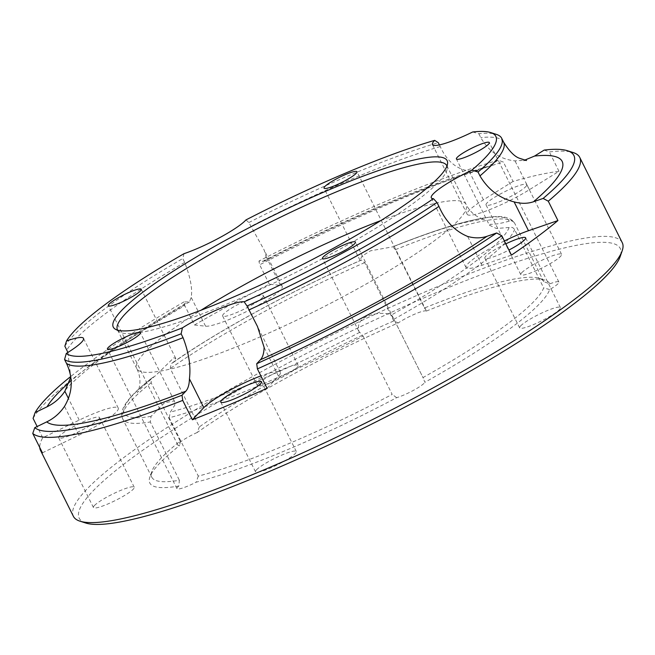 <?xml version="1.0" encoding="UTF-8"?>
<svg xmlns="http://www.w3.org/2000/svg" width="655" height="655" viewBox="0 0 655 655"><rect width="100%" height="100%" fill="white"/><g stroke="black" fill="none" stroke-linecap="round" stroke-linejoin="round"><path stroke-width="0.49" stroke-dasharray="3.27 2.46" d="M380.858 220.563A183.989 28.149 153.5 0 1 466.114 204.409A183.989 28.149 153.5 0 1 458.295 220.391A183.989 28.149 153.5 0 1 281.511 327.295A183.989 28.149 153.5 0 1 136.797 368.601C142.888 380.956 138.459 390.527 137.362 392.648L140.236 389.25C143.396 385.836 148.489 381.308 155.513 375.675L173.845 357.761L175.786 358.49L173.477 362.338L171.111 363.746L170.275 368.552L199.357 426.88A219.04 33.511 153.5 0 1 393.761 320.942L398.273 322.923A223.421 34.183 -26.5 0 0 197.204 432.488L199.357 426.88M197.204 432.488A18.397 2.817 -26.5 0 0 178.668 443.566A18.397 2.817 -26.5 0 0 177.89 445.171A18.397 2.817 -26.5 0 0 179.699 445.498A223.421 34.183 -26.5 0 0 149.856 477.11A223.421 34.183 -26.5 0 0 178.823 486.018L179.372 480.279A219.04 33.511 153.5 0 1 151.788 477.217A219.04 33.511 153.5 0 1 151.837 471.404A219.04 33.511 153.5 0 1 180.215 441.102L151.133 382.774L151.469 378.344L155.513 375.675M543.806 281.691L514.699 223.306L513.086 221.054C504.506 214.021 491.316 216.764 479.337 218.737C457.493 223.036 428.648 232.394 392.803 246.796L395.423 249.653L424.505 307.981A219.04 33.511 153.5 0 1 539.163 278.285A219.04 33.511 153.5 0 1 543.806 281.691L549.782 283.869A223.421 34.183 -26.5 0 0 544.919 280.135A223.421 34.183 -26.5 0 0 426.397 311.068L424.505 307.981M426.397 311.068A18.397 2.817 -26.5 0 0 415.213 313.941A18.397 2.817 -26.5 0 0 398.273 322.923M393.761 320.942L364.679 262.614L361.445 260.019M395.423 249.653A219.04 33.511 -26.5 0 1 514.724 223.355C513.463 221.267 511.645 220.53 509.271 221.153C500.78 223.486 494.533 224.526 490.529 224.272L489.416 225.205L456.404 158.977M489.416 225.205L496.359 228.489L509.132 227.49C511.506 226.835 513.323 227.531 514.593 229.569L543.675 287.905A219.04 33.511 153.5 0 1 534.537 300.784A219.04 33.511 153.5 0 1 422.999 377.583L424.849 382.315A223.421 34.183 -26.5 0 0 540.203 303.085A223.421 34.183 -26.5 0 0 549.66 289.551A18.397 2.817 -26.5 0 0 558.093 283.64A18.397 2.817 -26.5 0 0 558.871 282.035A18.397 2.817 -26.5 0 0 549.782 283.869M363.083 336.056L392.173 394.392A219.04 33.511 153.5 0 1 198.293 476.111L169.211 417.784A219.04 33.511 -26.5 0 0 363.083 336.056L358.817 331.307L358.58 327.664C357.605 313.581 385.738 311.035 391.231 315.12L393.917 319.255L423.326 378.213L355.444 242.072M198.293 476.111L196.123 482.203A223.421 34.183 -26.5 0 0 396.652 397.675A18.397 2.817 -26.5 0 0 424.203 383.142A18.397 2.817 -26.5 0 0 424.849 382.315M169.211 417.784L170.349 412.11L174.844 405.109L174.32 400.901L164.642 402.727L151.051 416.359L150.29 421.951L179.372 480.279M178.823 486.018A18.397 2.817 -26.5 0 0 177.726 487.033A18.397 2.817 -26.5 0 0 176.948 488.638A18.397 2.817 -26.5 0 0 196.123 482.203M472.689 131.982L478.854 133.743A245.322 37.532 153.5 0 1 496.449 134.414M117.654 330.177A183.989 28.149 -26.5 0 0 119.259 331.782A183.989 28.149 -26.5 0 0 269.541 285.13A183.989 28.149 -26.5 0 0 438.981 181.648A183.989 28.149 -26.5 0 0 447.267 168.245A183.989 28.149 -26.5 0 0 446.947 166.002M85.69 523.017A302.274 46.243 153.5 0 1 92.077 491.97A302.274 46.243 153.5 0 1 403.333 306.917A302.274 46.243 153.5 0 1 620.195 256.523M622.25 242.661A306.655 46.914 -26.5 0 0 381.063 311.502A306.655 46.914 -26.5 0 0 86.411 489.67A306.655 46.914 -26.5 0 0 73.385 516.312M544.19 150.069L549.34 151.944A306.655 46.914 153.5 0 1 573.207 152.574M98.487 419.454A22.778 3.488 -26.5 0 0 99.454 417.472A22.778 3.488 -26.5 0 0 81.539 422.59A22.778 3.488 -26.5 0 0 59.646 435.829A22.778 3.488 -26.5 0 0 58.68 437.802A22.778 3.488 -26.5 0 0 76.594 432.693A22.778 3.488 -26.5 0 0 98.487 419.454M94.418 505.562A22.778 3.488 153.5 0 1 116.303 492.331A22.778 3.488 153.5 0 1 134.226 487.214A22.778 3.488 153.5 0 1 133.26 489.195A22.778 3.488 153.5 0 1 111.366 502.426A22.778 3.488 153.5 0 1 93.452 507.543A22.778 3.488 153.5 0 1 94.418 505.562M262.426 297.607A22.778 3.488 -26.5 0 0 263.4 295.634A22.778 3.488 -26.5 0 0 245.478 300.743A22.778 3.488 -26.5 0 0 223.592 313.982A22.778 3.488 -26.5 0 0 222.626 315.964A22.778 3.488 -26.5 0 0 240.541 310.847A22.778 3.488 -26.5 0 0 262.426 297.607M258.365 383.715A22.778 3.488 153.5 0 1 280.25 370.484A22.778 3.488 153.5 0 1 298.164 365.367A22.778 3.488 153.5 0 1 297.198 367.349A22.778 3.488 153.5 0 1 275.313 380.58A22.778 3.488 153.5 0 1 257.39 385.697A22.778 3.488 153.5 0 1 258.365 383.715M525.826 186.585A22.778 3.488 -26.5 0 0 526.792 184.604A22.778 3.488 -26.5 0 0 508.878 189.721A22.778 3.488 -26.5 0 0 486.992 202.952A22.778 3.488 -26.5 0 0 486.026 204.933A22.778 3.488 -26.5 0 0 503.941 199.816A22.778 3.488 -26.5 0 0 525.826 186.585M521.765 272.693A22.778 3.488 153.5 0 1 543.65 259.454A22.778 3.488 153.5 0 1 561.564 254.345A22.778 3.488 153.5 0 1 560.598 256.318A22.778 3.488 153.5 0 1 538.713 269.557A22.778 3.488 153.5 0 1 520.791 274.674A22.778 3.488 153.5 0 1 521.765 272.693M505.824 243.84A22.778 3.488 -26.5 0 0 485.838 256.179A22.778 3.488 -26.5 0 0 484.872 258.16A22.778 3.488 -26.5 0 0 508.919 250.038M520.61 325.92A22.778 3.488 153.5 0 1 542.496 312.681A22.778 3.488 153.5 0 1 560.41 307.572A22.778 3.488 153.5 0 1 559.444 309.545A22.778 3.488 153.5 0 1 537.558 322.784A22.778 3.488 153.5 0 1 519.644 327.893A22.778 3.488 153.5 0 1 520.61 325.92M504.391 240.95A43.811 6.706 -26.5 0 0 467.916 263.736A43.811 6.706 -26.5 0 0 466.049 267.543A43.811 6.706 -26.5 0 0 482.014 265.267L511.449 255.114M478.854 133.743L480.786 137.615C488.884 151.624 500.297 159.378 515.01 160.876L524.639 160.156M513.045 181.443L483.431 199.832A43.811 6.706 -26.5 0 0 469.07 210.509A43.811 6.706 -26.5 0 0 467.203 214.316A43.811 6.706 -26.5 0 0 489.834 209.567A43.811 6.706 -26.5 0 0 529.387 189.704L559.002 171.315A306.655 46.914 -26.5 0 0 513.045 181.443L503.384 162.072L498.234 160.205L488.556 166.214L480.524 169.809L469.054 171.004C456.388 169.096 446.775 160.95 440.225 146.556L439.407 144.911M256.498 469.84A22.778 3.488 153.5 0 1 278.383 456.609A22.778 3.488 153.5 0 1 296.297 451.492A22.778 3.488 153.5 0 1 295.331 453.473A22.778 3.488 153.5 0 1 273.446 466.704A22.778 3.488 153.5 0 1 255.532 471.821A22.778 3.488 153.5 0 1 256.498 469.84M33.078 418.357A306.655 46.914 153.5 0 1 43.918 404.438A306.655 46.914 153.5 0 1 184.775 305.615L184.055 301.873L189.434 301.955L191.195 297.37C192.636 289.117 190.466 277.466 184.694 262.426L182.761 258.553L184.03 253.665M42.411 452.826L78.903 435.182A43.811 6.706 -26.5 0 0 118.268 408.09A43.811 6.706 -26.5 0 0 79.23 420.092L42.739 437.728A306.655 46.914 -26.5 0 0 39.767 447.529M42.739 437.728L37.147 426.52M549.66 289.551L543.675 287.905M396.652 397.675L392.173 394.392M64.853 346.184A245.322 37.532 153.5 0 1 182.761 258.553M245.944 219.924L248.859 222.536L264.08 249.874L266.077 256.563L264.219 261.206L258.946 261.067L259.667 264.808A306.655 46.914 153.5 0 1 503.384 162.072M248.859 222.536A245.322 37.532 153.5 0 1 438.293 142.684M498.234 160.205A302.274 46.243 -26.5 0 0 258.946 261.067M184.055 301.873A302.274 46.243 -26.5 0 0 70.683 376.543M194.429 324.986L205.564 326.198A43.811 6.706 -26.5 0 0 250.554 309.471A43.811 6.706 -26.5 0 0 282.215 286.251A43.811 6.706 -26.5 0 0 280.455 285.392L269.32 284.18A306.655 46.914 -26.5 0 0 194.429 324.986L184.775 305.615M269.32 284.18L259.667 264.808M559.002 171.315L549.34 151.944M509.271 221.153A215.143 32.914 153.5 0 0 392.705 246.845L370.534 250.808L361.986 256.13L359.996 260.272L361.347 260.068A215.143 32.914 153.5 0 0 171.397 363.574M267.068 388.284L278.49 376.175A43.811 6.706 -26.5 0 0 280.348 372.368A43.811 6.706 -26.5 0 0 260.886 375.904M67.899 352.447L70.765 377.116M180.215 441.102L179.699 445.498M482.014 265.267L467.637 236.439M529.387 189.704L515.01 160.876M117.482 329.858L136.797 368.601A183.989 28.149 153.5 0 1 144.616 352.611A183.989 28.149 153.5 0 1 201.011 310.233M509.132 227.49A215.143 32.914 153.5 0 1 500.215 240A215.143 32.914 153.5 0 1 391.231 315.12M359.783 332.257A215.143 32.914 153.5 0 1 170.349 412.11M151.051 416.359A215.143 32.914 153.5 0 1 133.415 394.613A215.143 32.914 153.5 0 1 151.878 378.082M503.621 142.168A245.322 37.532 -26.5 0 0 480.786 137.615M393.917 319.255A219.04 33.511 -26.5 0 0 505.447 242.448A219.04 33.511 -26.5 0 0 514.593 229.569M364.679 262.614A219.04 33.511 -26.5 0 0 170.275 368.552M151.133 382.774A219.04 33.511 -26.5 0 0 122.706 418.889A219.04 33.511 -26.5 0 0 150.29 421.951M184.694 262.426A245.322 37.532 -26.5 0 0 66.785 350.057M440.225 146.556A245.322 37.532 -26.5 0 0 250.791 226.409M262.581 261.46A289.133 44.229 153.5 0 1 488.556 166.214M69.291 382.438A289.133 44.229 153.5 0 1 187.69 302.274M278.49 376.175L264.112 347.346M78.903 435.182L64.526 406.354M79.23 420.092L68.505 398.576M205.564 326.198L191.195 297.37M280.455 285.392L266.077 256.563M483.431 199.832L469.054 171.004M175.786 358.49L141.275 289.273M426.053 310.29L356.967 171.733M558.871 282.035L489.334 142.561M174.32 400.901L140.334 332.74M447.267 168.245L447.602 163.275M134.226 487.214L99.454 417.472M298.164 365.367L263.4 295.634M561.564 254.345L526.792 184.604M560.41 307.572L525.646 237.831M466.049 267.543L431.285 197.802M467.203 214.316L432.431 144.575M296.297 451.492L261.533 381.75M446.8 165.666L466.114 204.409C472.32 216.707 482.629 218.926 484.987 219.327C485.584 219.425 482.661 218.5 465.566 222.356C446.882 226.769 422.311 235.071 391.846 247.262M151.469 378.344C130.32 394.883 120.438 407.459 121.822 416.081L122.706 418.889L151.788 477.217M539.163 278.285L544.919 280.135M361.413 260.027C293.162 289.862 216.985 331.365 171.111 363.746M173.477 362.338C217.394 331.274 293.522 289.715 360.848 260.33M280.348 372.368L257.497 326.534M255.532 471.821L220.76 402.08M118.268 408.09L83.504 338.357M282.215 286.251L264.08 249.874M519.644 327.893L484.872 258.16M520.791 274.674L486.026 204.933M257.39 385.697L222.626 315.964M93.452 507.543L58.68 437.802M151.837 471.404L149.856 477.11M264.219 261.206C342.688 220.743 427.15 185.242 480.524 169.809M189.434 301.955C154.261 322.391 125.244 341.034 102.377 357.884L85.404 371.058C72.5 382.283 65.836 388.743 65.394 390.429M526.522 160.516L520.791 160.794M119.259 331.782L115.092 329.056M176.948 488.638L107.404 349.156M358.817 331.307L322.514 258.488M359.996 260.272L324.037 188.157M177.89 445.171L108.345 305.688"/><path stroke-width="0.98" d="M140.498 290.869A18.397 2.817 -26.5 0 0 141.275 289.273A18.397 2.817 -26.5 0 0 126.808 293.399A18.397 2.817 -26.5 0 0 109.131 304.092A18.397 2.817 -26.5 0 0 108.345 305.688A18.397 2.817 -26.5 0 0 122.821 301.562A18.397 2.817 -26.5 0 0 140.498 290.869M356.189 173.338A18.397 2.817 -26.5 0 0 356.967 171.733A18.397 2.817 -26.5 0 0 342.5 175.868A18.397 2.817 -26.5 0 0 324.823 186.552A18.397 2.817 -26.5 0 0 324.037 188.157A18.397 2.817 -26.5 0 0 338.512 184.022A18.397 2.817 -26.5 0 0 356.189 173.338M488.548 144.157A18.397 2.817 -26.5 0 0 489.334 142.561A18.397 2.817 -26.5 0 0 474.859 146.695A18.397 2.817 -26.5 0 0 457.182 157.38A18.397 2.817 -26.5 0 0 456.404 158.977A18.397 2.817 -26.5 0 0 470.871 154.85A18.397 2.817 -26.5 0 0 488.548 144.157M354.666 243.668A18.397 2.817 -26.5 0 0 355.444 242.072A18.397 2.817 -26.5 0 0 340.977 246.198A18.397 2.817 -26.5 0 0 323.3 256.891A18.397 2.817 -26.5 0 0 322.514 258.488A18.397 2.817 -26.5 0 0 336.989 254.353A18.397 2.817 -26.5 0 0 354.666 243.668M139.556 334.337A18.397 2.817 -26.5 0 0 140.334 332.74A18.397 2.817 -26.5 0 0 125.866 336.866A18.397 2.817 -26.5 0 0 108.19 347.559A18.397 2.817 -26.5 0 0 107.404 349.156A18.397 2.817 -26.5 0 0 121.879 345.029A18.397 2.817 -26.5 0 0 139.556 334.337M490.685 132.564L496.449 134.414A245.322 37.532 153.5 0 1 501.689 138.295A245.322 37.532 153.5 0 1 491.266 159.607A245.322 37.532 153.5 0 1 478.027 172.028L471.862 170.128A240.942 36.86 -26.5 0 0 485.601 157.306A240.942 36.86 -26.5 0 0 490.685 132.564A240.942 36.86 -26.5 0 0 472.689 131.982A43.811 6.706 -26.5 0 1 432.431 144.575A43.811 6.706 -26.5 0 1 434.298 140.768A43.811 6.706 -26.5 0 1 434.691 140.358A240.942 36.86 -26.5 0 0 245.944 219.924A43.811 6.706 -26.5 0 1 184.03 253.665A240.942 36.86 -26.5 0 0 66.548 340.977L64.853 346.184L67.899 352.447M121.208 310.904A186.519 28.533 153.5 0 1 307.842 199.153A186.519 28.533 153.5 0 1 447.602 163.275A186.519 28.533 153.5 0 1 439.21 176.866A186.519 28.533 153.5 0 1 267.436 281.765A186.519 28.533 153.5 0 1 115.092 329.056A186.519 28.533 153.5 0 1 121.208 310.904M446.947 166.002A183.989 28.149 -26.5 0 0 446.8 165.666A183.989 28.149 -26.5 0 0 302.086 206.972A183.989 28.149 -26.5 0 0 125.293 313.868A183.989 28.149 -26.5 0 0 117.482 329.858A183.989 28.149 -26.5 0 0 117.654 330.177M543.142 198.424A302.274 46.243 -26.5 0 0 561.057 181.762A302.274 46.243 -26.5 0 0 567.443 150.724L573.207 152.574A306.655 46.914 153.5 0 1 579.757 157.421A306.655 46.914 153.5 0 1 566.722 184.063A306.655 46.914 153.5 0 1 548.276 201.191L543.142 198.424L533.522 201.748C527.586 203.762 521.118 203.811 514.126 201.887C499.503 198.236 488.114 189.573 479.959 175.9L478.027 172.028M622.184 250.808L620.195 256.523A302.274 46.243 153.5 0 1 607.414 274.748A302.274 46.243 153.5 0 1 337.98 440.528A302.274 46.243 153.5 0 1 85.69 523.017L79.935 521.167A306.655 46.914 -26.5 0 0 335.884 437.483A306.655 46.914 -26.5 0 0 609.224 269.303A306.655 46.914 -26.5 0 0 622.184 250.808A306.655 46.914 -26.5 0 0 622.25 242.661L579.757 157.421M39.767 447.529A306.655 46.914 -26.5 0 0 40.544 450.452L73.385 516.312A306.655 46.914 -26.5 0 0 79.935 521.167M567.443 150.724A302.274 46.243 -26.5 0 0 544.19 150.069L534.513 156.078A289.133 44.229 153.5 0 1 549.856 186.487A289.133 44.229 153.5 0 1 533.522 201.748M508.919 250.038A22.778 3.488 -26.5 0 0 524.671 239.812A22.778 3.488 -26.5 0 0 525.646 237.831A22.778 3.488 -26.5 0 0 505.824 243.84M471.862 170.128A43.811 6.706 -26.5 0 0 433.143 193.995A43.811 6.706 -26.5 0 0 431.285 197.802A43.811 6.706 -26.5 0 0 433.43 198.694L437 202.518L438.932 206.391C445.433 221.218 455.004 231.231 467.637 236.439C474.572 238.363 481.04 238.314 487.033 236.291L496.654 232.975L501.796 235.743A306.655 46.914 153.5 0 1 257.407 368.912L256.719 363.721L260.453 359.767C262.737 357.302 263.957 353.168 264.112 347.346L257.497 326.534L247.05 306.024L244.176 301.824A43.811 6.706 -26.5 0 0 182.418 327.852L181.132 333.813L183.056 337.685C188.828 352.595 190.949 366.309 189.426 378.827C189.287 384.608 188.067 388.743 185.766 391.248L182.033 395.202L182.72 400.401A306.655 46.914 153.5 0 1 32.75 433.454L34.789 427.658L46.718 421.894C54.046 418.324 59.99 413.141 64.526 406.354C72.738 392.427 73.393 378.099 66.499 363.378L64.567 359.505L66.278 353.454A43.811 6.706 -26.5 0 0 83.504 338.357A43.811 6.706 -26.5 0 0 66.548 340.977M260.567 383.732A22.778 3.488 -26.5 0 0 261.533 381.75A22.778 3.488 -26.5 0 0 243.611 386.868A22.778 3.488 -26.5 0 0 221.726 400.099A22.778 3.488 -26.5 0 0 220.76 402.08A22.778 3.488 -26.5 0 0 238.674 396.963A22.778 3.488 -26.5 0 0 260.567 383.732M501.796 235.743L511.449 255.114A306.655 46.914 -26.5 0 0 557.937 220.563L548.276 201.191M260.886 375.904A43.811 6.706 -26.5 0 0 203.803 407.656L192.382 419.773A306.655 46.914 -26.5 0 0 267.068 388.284L257.407 368.912M192.382 419.773L182.72 400.401M40.544 450.452A306.655 46.914 -26.5 0 0 42.411 452.826L32.75 433.454M37.147 426.52L33.078 418.357L35.116 412.568L47.045 406.804A289.133 44.229 153.5 0 1 69.291 382.438M66.278 353.454A240.942 36.86 -26.5 0 0 182.418 327.852M244.176 301.824A240.942 36.86 -26.5 0 0 433.43 198.694M181.132 333.813A245.322 37.532 153.5 0 1 64.567 359.505M439.407 144.911L438.293 142.684L434.691 140.358M70.683 376.543A302.274 46.243 -26.5 0 0 35.116 412.568M34.789 427.658A302.274 46.243 -26.5 0 0 182.033 395.202M256.719 363.721A302.274 46.243 -26.5 0 0 496.654 232.975M437 202.518A245.322 37.532 153.5 0 1 247.05 306.024M70.765 377.116L64.853 391.264C60.375 398.003 54.431 403.177 47.045 406.804M524.639 160.156L534.513 156.078M557.937 220.563L528.503 230.716A43.811 6.706 -26.5 0 0 504.391 240.95M479.959 175.9A245.322 37.532 -26.5 0 0 493.19 163.488A245.322 37.532 -26.5 0 0 503.621 142.168C509.418 151.42 514.789 156.815 519.726 158.346L526.522 160.516M201.011 310.233A183.989 28.149 153.5 0 1 380.858 220.563M66.499 363.378A245.322 37.532 -26.5 0 0 183.056 337.685M185.766 391.248A289.133 44.229 153.5 0 1 46.718 421.894M487.033 236.291A289.133 44.229 153.5 0 1 260.453 359.767M248.982 309.897A245.322 37.532 -26.5 0 0 438.932 206.391M203.803 407.656L189.426 378.827M68.505 398.576L64.853 391.264M528.503 230.716L514.126 201.887M501.689 138.295L503.621 142.168"/></g></svg>
